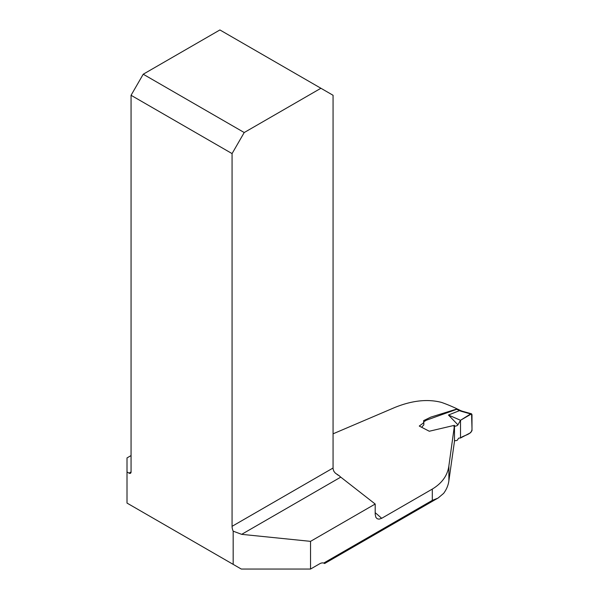 <?xml version="1.0" encoding="UTF-8"?>
<svg xmlns="http://www.w3.org/2000/svg" width="599" height="599" viewBox="0 0 599 599"><rect width="100%" height="100%" fill="white"/><g stroke="black" fill="none" stroke-linecap="round" stroke-linejoin="round"><path stroke-width="0.9" d="M324.201 563.285L323.715 563.075L432.306 500.375L438.026 498.098L443.634 493.374C446.532 489.45 448.277 485.265 448.876 480.802L454.491 441.171L454.484 425.32L448.876 465.91L448.876 480.802M375.191 512.669A207.741 119.942 60 0 1 381.675 518.315L432.306 489.084C442.032 483.191 447.55 475.464 448.876 465.91M333.066 433.826L395.093 407.357C412.224 400.476 427.679 398.822 441.463 402.393A207.741 119.942 60 0 1 457.202 408.915L430.801 417.121L423.62 420.633L423.733 422.707L419.263 426.054L429.296 431.243L454.484 425.32M127.01 471.96L127.01 503.078L233.176 564.37L233.176 531.171A9.172 5.294 60 0 1 232.068 526.326L232.068 153.599L131.061 95.286L131.061 471.96A2.868 1.655 60 0 1 130.47 473.27A2.868 1.655 60 0 1 129.032 473.128L127.01 471.96L127.01 457.921L131.061 455.577M381.675 518.315L379.062 519.168L377.205 518.756L375.865 517.349L375.191 514.301L375.191 504.029L340.756 477.133A9.172 5.294 60 0 1 339.334 475.823L337.11 474.543M233.176 564.37L241.285 569.05L310.544 569.05L319.679 563.779A9.172 5.294 120 0 1 323.715 563.075M375.191 504.029L310.544 541.354L310.544 569.05M233.176 531.171L241.667 534.345L310.544 541.354M339.334 475.823L335.395 473.195L333.89 471.346L333.141 469.197A9.172 5.294 60 0 1 333.066 468.014L333.066 95.286L320.914 88.263L244.22 132.536L143.221 74.224L219.908 29.95L320.914 88.263M131.061 95.286L143.221 74.224M244.22 132.536L232.068 153.599M454.409 440.812L457.074 440.43L458.759 438.086L460.511 438.011L460.519 420.281L457.936 424.833L448.464 415.032L459.463 410.637L456.812 409.274L426.443 420.176L424.159 421.554L423.5 422.677M453.847 426.608L457.037 425.687L457.936 424.856M423.822 424.811L421.674 427.252M448.464 415.032L460.511 420.281L470.612 413.946L461.208 411.288L462.039 411.139M470.612 413.946L471.443 413.789L471.99 414.65L471.99 430.651L470.612 432.703L460.511 438.011C464.015 434.889 472.304 434.822 471.99 428.45L471.57 413.842L460.519 420.281L460.511 438.011M461.208 411.288L459.463 410.637M456.812 409.274L457.906 409.222L460.391 410.487M459.5 410.615L460.429 410.502M129.032 473.128L131.061 471.96M432.306 500.375L432.306 489.084M340.756 477.133L241.667 534.345M232.068 526.326L333.066 468.014M423.83 422.699L423.83 424.991M324.613 563.524L437.27 498.48M461.971 411.116L471.353 413.767M460.361 410.472L462.001 411.124"/></g></svg>
